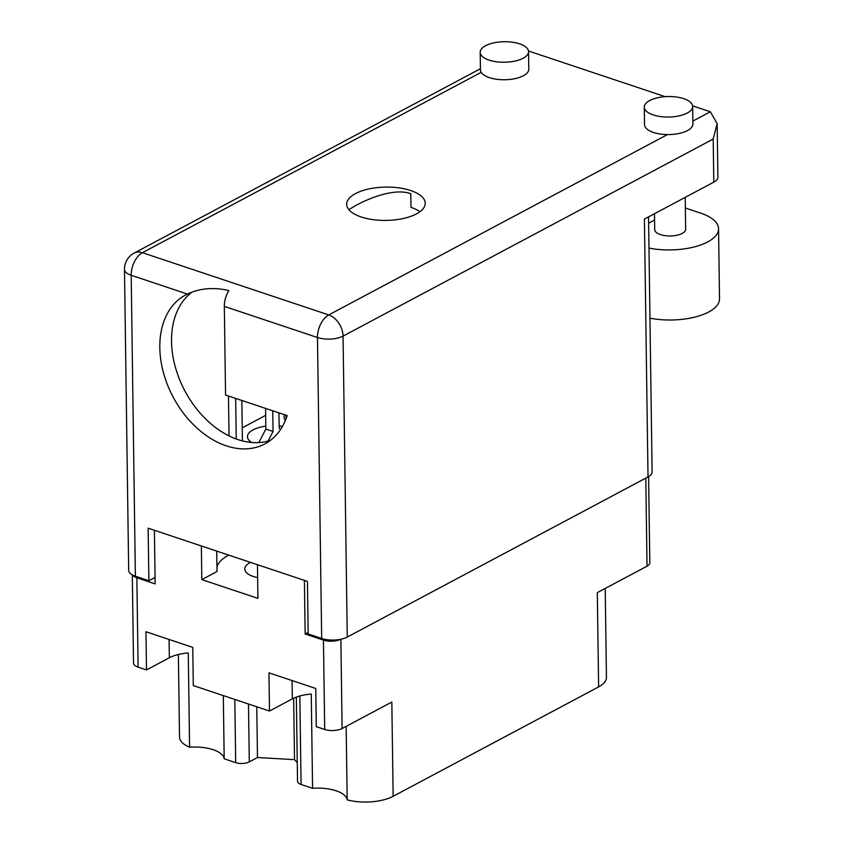 <?xml version="1.0" encoding="UTF-8"?>
<svg xmlns="http://www.w3.org/2000/svg" width="844" height="844" viewBox="0 0 844 844"><rect width="100%" height="100%" fill="white"/><g stroke="black" fill="none" stroke-linecap="round" stroke-linejoin="round"><path stroke-width="1.27" d="M250.541 562.399A23.221 9.843 -0.8 0 0 244.771 569.014A23.221 9.843 -0.8 0 0 253.327 576.494A23.221 9.843 -0.8 0 0 257.631 577.623M257.452 564.699L257.916 598.354L201.821 579.617L216.992 571.536L216.708 551.09M228.787 555.13A51.273 21.744 -0.8 0 0 216.94 567.274M605.211 588.437L606.446 677.384A34.826 14.77 179.2 0 1 598.628 686.889L597.309 592.646L647.031 566.176L645.797 478.126M340.86 639.256L342.115 728.509L391.827 702.039L393.146 796.293L598.628 686.889M393.146 796.293A34.826 14.77 179.2 0 1 347.19 799.88L346.156 726.357M132.708 575.123A12.386 5.254 -0.8 0 0 136.855 577.781L138.1 667.129L146.497 669.936L145.97 631.745L192.759 647.38L193.297 685.571L269.5 711.028L292.341 698.864A30.184 12.808 179.2 0 1 311.257 694.063L312.575 788.317A30.184 12.808 179.2 0 1 347.19 799.88M312.575 788.317L301.086 784.477A9.674 4.104 179.2 0 1 297.521 781.354L296.339 697.091M297.257 762.649L294.524 759.632L257.473 757.522L249.297 761.879A9.674 4.104 179.2 0 1 235.687 762.628L224.188 758.788A30.184 12.808 -0.8 0 0 189.583 747.225A34.826 14.77 179.2 0 1 179.529 737.044L178.369 654.49M648.603 476.617L649.806 562.8A12.386 5.254 179.2 0 1 647.031 566.176M269.5 711.028L268.962 672.837L315.762 688.472L316.289 726.663L324.697 729.469L323.442 640.121A12.386 5.254 -0.8 0 0 340.596 639.309M304.399 580.387L305.148 634.013L323.442 640.121M201.821 579.617L201.347 545.962M136.855 577.781L155.148 583.9L154.399 530.275M223.312 695.593L224.188 758.788M342.115 728.509A12.386 5.254 179.2 0 1 324.697 729.469M138.1 667.129A12.386 5.254 179.2 0 1 133.531 663.141L132.308 574.901M189.583 747.225L188.265 652.982A30.184 12.808 -0.8 0 0 169.338 657.771L146.497 669.936M284.713 414.794A25.151 10.666 -0.8 0 0 284.111 417.189A25.151 10.666 -0.8 0 0 285.388 420.47M282.455 426.42A25.151 10.666 -0.8 0 0 279.132 425.967M265.807 426.157A25.151 10.666 -0.8 0 0 247.461 436.696A25.151 10.666 -0.8 0 0 251.628 442.467M228.049 435.388L229.009 434.871M242.228 427.834L265.66 415.353M305.148 634.013L308.155 632.409M293.67 698.199L294.524 759.632M256.766 706.776L257.473 757.522M187.431 294.071C199.975 288.194 213.785 287.023 228.861 290.568A18.188 10.476 -71.5 0 0 224.325 306.393L225.559 395.034L287.182 415.617A84.347 58.943 62 0 1 264.847 443.912A84.347 58.943 62 0 1 196.652 427.76A84.347 58.943 62 0 1 159.811 347.612A84.347 58.943 62 0 1 185.564 294.999A84.347 58.943 62 0 1 187.431 294.071L131.179 275.271L135.378 576.23L148.882 580.735L148.143 528.186L307.438 581.4L308.176 633.96L321.669 638.465L317.471 337.516L224.325 306.393M419.974 211.686A39.278 16.658 179.2 0 0 410.996 207.371L410.796 193.709C394.391 187.748 368.87 198.361 355.672 205.514L348.878 209.66M270.449 440.315A84.347 58.943 62 0 1 171.532 341.366A84.347 58.943 62 0 1 191.778 292.288M687.227 113.054A24.181 10.255 -0.8 0 0 692.65 106.45A24.181 10.255 -0.8 0 0 676.508 97.018A24.181 10.255 -0.8 0 0 649.722 100.531A24.181 10.255 -0.8 0 0 644.288 107.125A24.181 10.255 -0.8 0 0 660.441 116.556A24.181 10.255 -0.8 0 0 687.227 113.054M644.288 107.125L644.531 124.648A24.181 10.255 -0.8 0 0 667.509 134.565A24.181 10.255 -0.8 0 0 687.47 130.567A24.181 10.255 -0.8 0 0 692.892 123.973L692.65 106.45M523.122 58.236A24.181 10.255 -0.8 0 0 528.555 51.632A24.181 10.255 -0.8 0 0 512.413 42.2A24.181 10.255 -0.8 0 0 485.627 45.703A24.181 10.255 -0.8 0 0 480.194 52.307A24.181 10.255 -0.8 0 0 496.346 61.739A24.181 10.255 -0.8 0 0 523.122 58.236M480.194 52.307L480.436 69.82A24.181 10.255 -0.8 0 0 481.217 72.331A24.181 10.255 -0.8 0 0 499.469 79.568A24.181 10.255 -0.8 0 0 523.375 75.749A24.181 10.255 -0.8 0 0 528.798 69.145L528.555 51.632M685.212 197.359L685.655 229.199A15.477 6.562 179.2 0 1 682.184 233.419A15.477 6.562 179.2 0 1 665.04 235.666A15.477 6.562 179.2 0 1 654.712 229.631L654.49 213.722M355.514 193.582A39.278 16.658 -0.8 0 0 346.684 204.301A39.278 16.658 -0.8 0 0 372.911 219.619A39.278 16.658 -0.8 0 0 416.408 213.922A39.278 16.658 -0.8 0 0 425.228 203.204A39.278 16.658 -0.8 0 0 399.012 187.885A39.278 16.658 -0.8 0 0 355.514 193.582M528.502 50.999L665.178 96.659M692.597 105.827L710.353 111.756L717.136 123.614L713.201 139.049L343.054 336.112L347.253 637.062L648.013 476.944L644.415 219.081L713.802 182.146L713.201 139.049M717.136 123.614L717.885 177.177A18.188 7.712 179.2 0 1 713.802 182.146M347.253 637.062A18.188 7.712 179.2 0 1 321.669 638.465M648.54 216.887L652.106 471.975A18.188 7.712 179.2 0 1 648.013 476.944M135.378 576.23A18.188 7.712 179.2 0 1 128.678 570.365L124.479 269.415A18.188 7.712 179.2 0 0 131.179 275.271A18.188 10.476 -71.5 0 1 142.425 252.694L328.727 314.928L667.509 134.565M155.064 577.444L148.882 580.735M685.36 208.025L700.72 213.152A48.361 20.52 179.2 0 1 718.55 228.735L719.521 298.808A48.361 20.52 179.2 0 1 649.954 318.167M718.55 228.735A48.361 20.52 179.2 0 1 648.973 248.094M648.625 223.196L654.575 220.031M280.619 429.406L279.164 428.214L278.942 412.864M272.76 410.806L273.055 431.474L268.086 441.043M265.565 408.401L265.849 429.068L258.844 442.572M273.055 431.474L265.849 429.068M286.01 415.227L286.063 418.782M242.418 440.895L241.848 400.478M235.666 398.41L236.236 438.975M228.471 396.005L229.03 435.873M299.842 695.973L301.086 784.477M235.687 762.628L234.801 699.433M248.484 704.001L249.297 761.879M169.085 639.467L169.338 657.771M292.087 680.559L292.341 698.864M317.471 337.516A18.188 10.476 -71.5 0 1 328.727 314.928A18.188 12.702 -118 0 1 343.054 336.112A18.188 7.712 -0.8 0 1 317.471 337.516M692.861 121.072L710.353 111.756M481.217 72.331L142.425 252.694A18.188 12.702 -118 0 0 134.112 253.105A18.188 18.188 0 0 0 124.479 269.415M480.426 68.733L134.112 253.105"/></g></svg>
